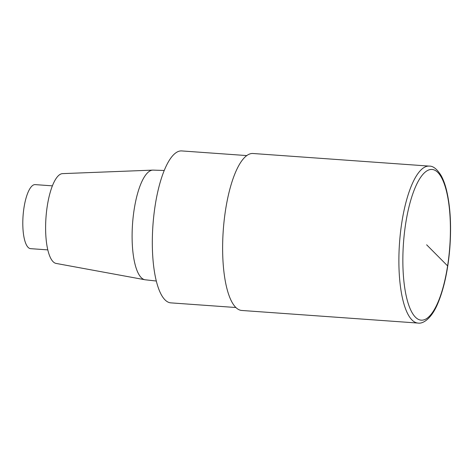 <?xml version="1.0" encoding="UTF-8"?>
<svg xmlns="http://www.w3.org/2000/svg" width="474" height="474" viewBox="0 0 474 474"><rect width="100%" height="100%" fill="white"/><g stroke="black" fill="none" stroke-linecap="round" stroke-linejoin="round"><path stroke-width="0.71" d="M181.738 150.928A76.166 23.41 94.1 0 0 155.146 205.621A76.166 23.41 94.1 0 0 170.853 302.868L235.91 307.519M152.758 170.119L62.532 173.632A45.036 13.841 94.1 0 0 47.282 205.983A45.036 13.841 94.1 0 0 56.104 263.425L144.914 279.743M164.235 170.468L153.126 170.119A54.984 16.898 94.1 0 0 152.764 170.119A54.984 16.898 94.1 0 0 134.142 209.615A54.984 16.898 94.1 0 0 144.908 279.743A54.984 16.898 94.1 0 0 145.275 279.796L156.325 281.029M52.395 185.849L35.194 184.617A32.102 9.865 94.1 0 0 23.99 207.671A32.102 9.865 94.1 0 0 30.609 248.66L47.815 249.887M253.021 153.499A78.684 24.186 94.1 0 0 225.547 210.006A78.684 24.186 94.1 0 0 241.77 310.464L418.032 323.072C423.223 324.068 431.85 318.273 438.047 302.892C444.108 288.139 448.037 269.836 449.832 247.997C451.473 225.428 450.341 206.036 446.425 189.807C445.009 184.173 443.261 179.462 441.176 175.664C437.135 169.135 433.165 165.947 429.266 166.107A78.684 24.186 94.1 0 0 401.804 222.614A78.684 24.186 94.1 0 0 418.027 323.072M447.61 265.908L426.636 244.803M405.661 223.704A75.538 23.214 94.1 0 0 427.424 318.013A75.538 23.214 94.1 0 0 446.822 192.699A75.538 23.214 94.1 0 0 405.661 223.704M181.732 150.928L246.776 155.579M253.009 153.499L429.266 166.107"/></g></svg>
